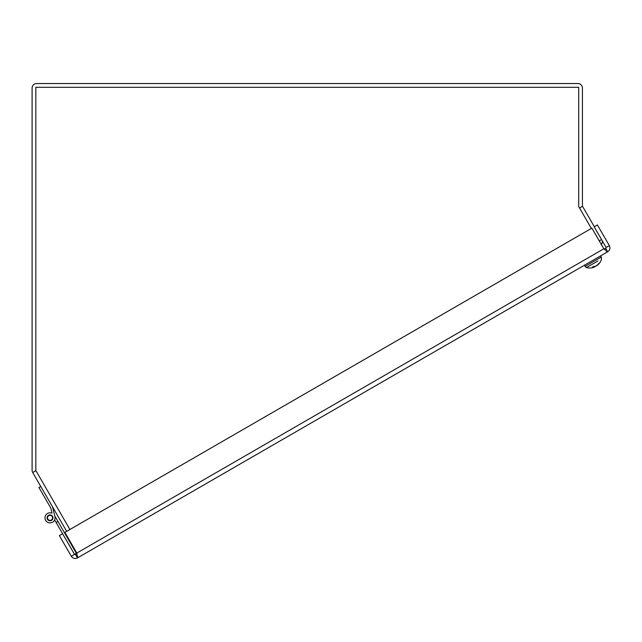 <?xml version="1.0" encoding="UTF-8"?>
<svg xmlns="http://www.w3.org/2000/svg" width="642" height="642" viewBox="0 0 642 642"><rect width="100%" height="100%" fill="white"/><g stroke="black" fill="none" stroke-linecap="round" stroke-linejoin="round"><path stroke-width="0.96" d="M594.323 226.722L582.535 206.299A0.786 0.786 0 0 1 582.43 205.905L582.43 88.058A4.518 4.518 0 0 0 577.904 83.54L36.618 83.54A4.518 4.518 0 0 0 32.1 88.058L32.1 470.241A4.518 4.518 0 0 0 32.702 472.504L66.688 531.359M601.353 244.514A4.518 4.518 0 0 0 602.164 240.63M578.699 205.905A4.518 4.518 0 0 0 578.755 206.644M77.602 556.253L77.473 557.906L75.604 554.672L74.528 554.383L62.595 533.719L59.361 535.588L71.294 556.253C72.899 558.492 74.962 559.038 77.473 557.906L76.815 553.067L64.882 532.395L591.892 228.127L603.825 248.791L607.693 251.784L606.217 251.086M54.771 515.943L52.877 508.039L54.771 515.943L52.877 508.039L54.771 515.943L52.877 508.039L54.771 515.943L52.877 508.039L54.771 515.943L52.877 508.039L54.771 515.943L76.358 553.332L71.294 556.253M604.9 248.815L603.825 248.791L605.823 248.55L606.112 247.475L594.179 226.811L597.413 224.941L609.346 245.605C610.478 248.117 609.932 250.179 607.693 251.784L77.473 557.906M606.112 247.475L609.346 245.605M605.823 248.55L607.693 251.784M75.604 554.672L76.815 553.067L603.825 248.791M69.898 529.506L35.832 470.498L35.832 87.272L578.699 87.272L578.699 206.539L591.346 228.448M594.002 267.216L594.01 267.233A12.11 11.331 -90.5 0 1 592.486 267.666A12.11 11.781 11.1 0 0 594.091 267.184L593.866 266.414M597.638 264.817L597.742 264.994A12.214 11.203 -132.6 0 0 599.259 263.26L598.408 263.75A12.214 9.309 67.7 0 1 597.156 265.331L596.201 265.724M596.338 265.892A12.11 1.83 49.9 0 0 596.298 265.459A12.11 3.708 -109.5 0 1 596.001 266.085L595.142 266.494A12.214 4.751 -125.4 0 1 593.906 266.35L592.518 267.152A12.214 7.832 66.5 0 0 594.179 267.048M597.445 265.274A12.23 12.23 0 0 0 601.562 258.87L601.313 257.025L585.014 266.438L586.483 267.578L597.967 260.949M595.519 266.366L596.306 265.828M594.283 266.992L595.158 266.494M47.492 519.298A2.937 2.937 0 0 0 52.58 519.298A2.937 2.937 0 0 0 50.036 514.9A2.937 2.937 0 0 0 47.492 519.298A2.937 2.937 0 0 1 50.036 514.9A2.937 2.937 0 0 1 52.58 519.298A2.937 2.937 0 0 1 47.492 519.298M57.932 521.424L56.111 522.484L54.626 519.916M62.595 533.719L56.111 522.484M48.575 515.775A2.52 2.52 0 0 0 48.985 520.124A2.52 2.52 0 0 0 52.548 517.596A2.52 2.52 0 0 0 48.575 515.775M52.628 507.011L54.939 516.658A5.048 5.048 0 0 1 50.14 522.877A5.048 5.048 0 0 1 45.084 516.866A5.048 5.048 0 0 1 52.034 513.199L51.047 509.09M52.034 513.199L50.806 508.063L38.945 487.527L40.775 486.476M35.92 470.642L32.702 472.504M599.259 240.886L601.546 239.57M582.535 206.299L579.549 208.024M598.312 263.846L599.147 263.364M592.622 267.128L593.978 266.35M594.091 267.208A12.23 12.23 0 0 1 586.483 267.578L584.34 265.266M601.562 258.87L600.639 255.853M594.348 267.04L594.043 266.382"/></g></svg>

